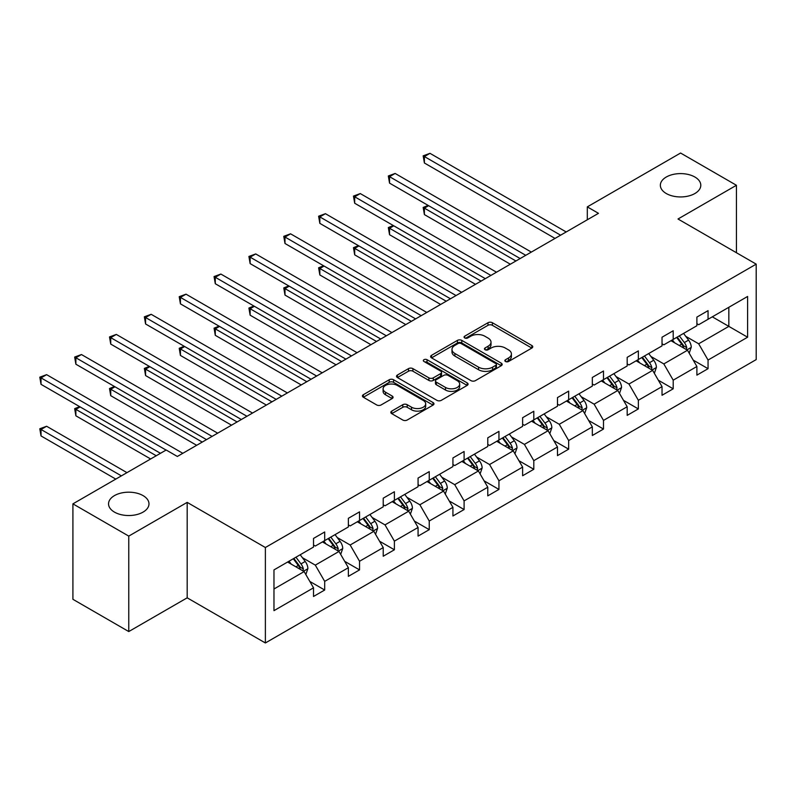 <?xml version="1.0" encoding="UTF-8"?>
<svg xmlns="http://www.w3.org/2000/svg" width="796" height="796" viewBox="0 0 796 796"><rect width="100%" height="100%" fill="white"/><g stroke="black" fill="none" stroke-linecap="round" stroke-linejoin="round"><path stroke-width="1.19" d="M143.061 495.61A20.218 11.671 0 0 0 121.022 493.072A20.218 11.671 0 0 0 108.545 503.858A20.218 11.671 0 0 0 114.465 512.117A20.218 11.671 0 0 0 136.494 514.644A20.218 11.671 0 0 0 148.981 503.858A20.218 11.671 0 0 0 143.061 495.61M694.878 177.02A20.218 11.671 0 0 0 672.839 174.493A20.218 11.671 0 0 0 660.352 185.279A20.218 11.671 0 0 0 666.282 193.528A20.218 11.671 0 0 0 688.311 196.055A20.218 11.671 0 0 0 700.798 185.279A20.218 11.671 0 0 0 694.878 177.02M505.49 361.503A2.169 1.254 0 0 0 508.554 361.503L531.857 348.051A3.104 1.791 0 0 0 532.763 346.787A3.104 1.791 0 0 0 531.857 345.514L492.386 322.728A3.104 1.791 0 0 0 487.998 322.728L464.705 336.181A2.169 1.254 0 0 0 464.068 337.066A2.169 1.254 0 0 0 464.705 337.952A2.169 1.254 0 0 0 467.769 337.952L470.784 336.21A9.92 5.731 0 0 1 484.824 336.21L488.107 338.111A9.92 5.731 0 0 1 491.013 342.161A9.92 5.731 0 0 1 488.107 346.21L485.092 347.952A2.169 1.254 0 0 0 484.456 348.837A2.169 1.254 0 0 0 485.092 349.733A2.169 1.254 0 0 0 488.167 349.733L491.182 347.991A9.92 5.731 0 0 1 505.211 347.991L508.505 349.882A9.92 5.731 0 0 1 511.41 353.941A9.92 5.731 0 0 1 508.505 357.991L505.49 359.732A2.169 1.254 0 0 0 504.853 360.618A2.169 1.254 0 0 0 505.49 361.503L505.49 359.732M391.731 411.104A3.104 1.791 0 0 0 390.826 412.368A3.104 1.791 0 0 0 391.731 413.631L402.806 420.029A3.104 1.791 0 0 0 407.194 420.029L433.064 405.084A3.104 1.791 0 0 0 433.979 403.821A3.104 1.791 0 0 0 433.064 402.557L393.592 379.762A3.104 1.791 0 0 0 389.214 379.762L363.334 394.707A3.104 1.791 0 0 0 362.429 395.97A3.104 1.791 0 0 0 363.334 397.234L376.707 404.955A3.104 1.791 0 0 0 381.095 404.955L392.169 398.567A3.104 1.791 0 0 0 393.075 397.303A3.104 1.791 0 0 0 392.169 396.03L385.533 392.209A8.298 4.786 0 0 1 383.105 388.816A8.298 4.786 0 0 1 388.229 384.388A8.298 4.786 0 0 1 397.274 385.433L423.253 400.438A8.298 4.786 0 0 1 425.681 403.821A8.298 4.786 0 0 1 420.567 408.249A8.298 4.786 0 0 1 411.522 407.204L407.194 404.706A3.104 1.791 0 0 0 402.806 404.706L391.731 411.104L391.731 413.631M187.179 502.375L128.763 536.106L72.914 503.858L72.914 599.308L128.763 631.556L187.179 597.826L265.376 642.969L265.376 547.519L187.179 502.375L187.179 597.826M736.429 252.73L736.429 185.279L678.003 218.999L756.2 264.143L265.376 547.519M736.429 185.279L680.58 153.031L587.309 206.88L587.309 219.776M72.914 503.858L166.185 450.009L177.349 456.456L598.473 213.328L587.309 206.88M471.003 380.647A3.104 1.791 0 0 0 475.391 380.647L501.271 365.712A3.104 1.791 0 0 0 502.176 364.449A3.104 1.791 0 0 0 501.271 363.175L461.799 340.389A3.104 1.791 0 0 0 457.411 340.389L431.531 355.334A3.104 1.791 0 0 0 430.626 356.598A3.104 1.791 0 0 0 431.531 357.862L471.003 380.647M424.835 361.971A2.169 1.254 0 0 1 427.034 362.28L427.034 359.702L467.162 382.866A3.104 1.791 0 0 1 468.078 384.13A3.104 1.791 0 0 1 467.162 385.403L441.292 400.338A3.104 1.791 0 0 1 436.905 400.338L397.433 377.553L408.507 371.205L408.507 368.628L397.433 375.015A3.104 1.791 0 0 0 396.527 376.279A3.104 1.791 0 0 0 397.433 377.553L397.433 375.015M408.507 371.205A3.104 1.791 0 0 1 412.895 371.205L412.895 368.628A3.104 1.791 0 0 0 408.507 368.628M412.895 368.628L428.905 377.861A3.104 1.791 0 0 0 433.283 377.861L440.636 373.623A3.104 1.791 0 0 0 441.541 372.359A3.104 1.791 0 0 0 440.636 371.095L423.97 361.474A2.169 1.254 0 0 1 423.333 360.588A2.169 1.254 0 0 1 424.676 359.424A2.169 1.254 0 0 1 427.034 359.702M128.763 536.106L128.763 631.556M273.973 569.906L313.515 547.071L313.515 538.434L324.688 531.977L324.688 540.623L348.369 526.952L348.369 518.305L359.543 511.858L359.543 520.504L383.224 506.833L383.224 498.187L394.388 491.739L394.388 500.376L418.069 486.704L418.069 478.068L429.243 471.62L429.243 480.257L452.924 466.585L452.924 457.949L464.098 451.491L464.098 460.138L487.779 446.466L487.779 437.82L498.943 431.372L498.943 440.019L522.624 426.348L522.624 417.701L533.798 411.253L533.798 419.89L557.479 406.219L557.479 397.582L568.652 391.135L568.652 399.771L592.333 386.1L592.333 377.463L603.497 371.006L603.497 379.652L627.178 365.981L627.178 357.334L638.352 350.887L638.352 359.533L662.033 345.862L662.033 337.215L673.207 330.768L673.207 339.404L696.888 325.733L696.888 317.097L708.052 310.649L708.052 319.286L747.603 296.46L747.603 337.215L708.052 360.051L708.052 368.687L696.888 375.135L696.888 366.498L673.207 380.17L673.207 388.806L662.033 395.264L662.033 386.617L638.352 400.288L638.352 408.935L627.178 415.383L627.178 406.736L603.497 420.407L603.497 429.054L592.333 435.502L592.333 426.865L568.652 440.536L568.652 449.173L557.479 455.62L557.479 446.984L533.798 460.655L533.798 469.292L522.624 475.749L522.624 467.103L498.943 480.774L498.943 489.421L487.779 495.868L487.779 487.222L464.098 500.893L464.098 509.54L452.924 515.987L452.924 507.35L429.243 521.022L429.243 529.658L418.069 536.106L418.069 527.469L394.388 541.141L394.388 549.777L383.224 556.235L383.224 547.588L359.543 561.26L359.543 569.906L348.369 576.354L348.369 567.707L324.688 581.378L324.688 590.025L313.515 596.473L313.515 587.826L273.973 610.661L273.973 569.906M265.376 642.969L756.2 359.593L756.2 264.143M322.45 541.917L338.987 551.459L315.306 565.13L302.371 557.668M315.306 565.13L324.688 581.378M338.987 551.459L348.369 567.707M313.515 545.011L315.306 546.036L324.688 540.623M357.305 521.788L373.841 531.34L350.16 545.011L337.225 537.539M350.16 545.011L359.543 561.26M373.841 531.34L383.224 547.588M348.369 524.882L350.16 525.917L359.543 520.504M392.159 501.669L408.686 511.211L385.005 524.882L372.08 517.42M385.005 524.882L394.388 541.141M408.686 511.211L418.069 527.469M383.224 504.764L385.005 505.798L394.388 500.376M427.004 481.55L443.541 491.092L419.86 504.764L406.925 497.301M419.86 504.764L429.243 521.022M443.541 491.092L452.924 507.35M418.069 484.645L419.86 485.679L429.243 480.257M461.859 461.431L478.396 470.973L454.715 484.645L441.78 477.182M454.715 484.645L464.098 500.893M478.396 470.973L487.779 487.222M452.924 464.526L454.715 465.551L464.098 460.138M496.714 441.302L513.241 450.854L489.56 464.526L476.635 457.053M489.56 464.526L498.943 480.774M513.241 450.854L522.624 467.103M487.779 444.397L489.56 445.432L498.943 440.019M531.559 421.184L548.096 430.726L524.415 444.397L511.48 436.934M524.415 444.397L533.798 460.655M548.096 430.726L557.479 446.984M522.624 424.278L524.415 425.313L533.798 419.89M566.414 401.065L582.951 410.607L559.27 424.278L546.335 416.815M559.27 424.278L568.652 440.536M582.951 410.607L592.333 426.865M557.479 404.159L559.27 405.194L568.652 399.771M601.269 380.946L617.795 390.488L594.115 404.159L581.189 396.697M594.115 404.159L603.497 420.407M617.795 390.488L627.178 406.736M592.333 384.04L594.115 385.065L603.497 379.652M636.113 360.817L652.65 370.369L628.969 384.04L616.034 376.568M628.969 384.04L638.352 400.288M652.65 370.369L662.033 386.617M627.178 363.911L628.969 364.946L638.352 359.533M670.968 340.698L687.505 350.24L663.824 363.921L650.889 356.449M663.824 363.921L673.207 380.17M687.505 350.24L696.888 366.498M662.033 343.792L663.824 344.827L673.207 339.404M712.301 316.838L728.837 326.38L698.669 343.792L685.744 336.33M698.669 343.792L708.052 360.051M747.603 337.215L728.837 326.38L728.837 307.296L747.603 296.46M696.888 323.673L698.669 324.708L708.052 319.286M273.973 588.99L304.132 571.578L287.605 562.036M304.132 571.578L313.515 587.826M693.197 360.11L708.052 368.687M658.352 380.229L673.207 388.806M623.497 400.358L638.352 408.935M588.642 420.477L603.497 429.054M553.797 440.596L568.652 449.173M518.942 460.715L533.798 469.292M484.087 480.844L498.943 489.421M449.243 500.963L464.098 509.54M414.388 521.082L429.243 529.658M379.533 541.2L394.388 549.777M344.688 561.329L359.543 569.906M309.833 581.448L324.688 590.025M506.355 361.812L508.505 360.568A9.92 5.731 0 0 0 511.41 356.518L511.41 353.941M491.013 342.161L491.013 344.748A9.92 5.731 0 0 1 488.107 348.797L485.958 350.031M531.818 348.071L492.386 325.305A3.104 1.791 0 0 0 487.998 325.305L465.57 338.26M501.221 365.732L461.799 342.967A3.104 1.791 0 0 0 457.411 342.967L431.571 357.882M495.789 365.334A2.169 1.254 0 0 0 496.425 364.449A2.169 1.254 0 0 0 495.789 363.563L461.133 343.554A2.169 1.254 0 0 0 458.068 343.554L454.884 345.394A9.92 5.731 0 0 0 451.979 349.444A9.92 5.731 0 0 0 454.884 353.494L478.575 367.165A9.92 5.731 0 0 0 492.605 367.165L495.789 365.334L495.789 367.911A2.169 1.254 0 0 0 496.425 367.026L496.425 364.449M451.979 349.444L451.979 352.021A9.92 5.731 0 0 0 454.884 356.071L454.884 353.494M495.789 367.911L492.605 369.752A9.92 5.731 0 0 1 478.575 369.752L454.884 356.071M412.895 371.205L428.905 380.448A3.104 1.791 0 0 0 433.283 380.448L440.636 376.2A3.104 1.791 0 0 0 441.541 374.936L441.541 372.359M427.034 362.28L467.123 385.423M445.511 387.453A8.298 4.786 0 0 0 454.556 388.498A8.298 4.786 0 0 0 459.67 384.07A8.298 4.786 0 0 0 457.242 380.687L448.088 375.394A3.104 1.791 0 0 0 443.7 375.394L436.357 379.642A3.104 1.791 0 0 0 435.452 380.906A3.104 1.791 0 0 0 436.357 382.17L445.511 387.453L445.511 390.04A8.298 4.786 0 0 0 454.556 391.075A8.298 4.786 0 0 0 459.67 386.647L459.67 384.07M435.452 380.906L435.452 383.483A3.104 1.791 0 0 0 436.357 384.747L436.357 382.17M445.511 390.04L436.357 384.747M425.681 403.821L425.681 406.398A8.298 4.786 0 0 1 420.567 410.826A8.298 4.786 0 0 1 411.522 409.791L407.194 407.283A3.104 1.791 0 0 0 402.806 407.283L391.771 413.651M383.105 388.816L383.105 391.393A8.298 4.786 0 0 0 385.533 394.786L385.533 392.209M392.13 398.587L385.533 394.786M433.024 405.114L393.592 382.349A3.104 1.791 0 0 0 389.214 382.349L363.374 397.264M689.197 353.185L691.256 347.255A8.368 4.836 -120 0 0 688.58 340.121L683.565 333.425M674.57 342.777L672.401 339.872M428.636 205.696L424.397 208.144L424.397 214.592L510.335 264.212M686.261 349.534L686.739 347.613A8.368 4.836 -120 0 0 684.341 342.569L679.326 335.872M677.227 337.086L682.749 344.459A4.269 2.458 60 0 1 683.515 345.753L686.739 347.613M676.64 337.424L681.655 344.121A8.368 4.836 60 0 1 683.744 348.071M424.397 214.592L423.164 207.438L515.927 260.988M423.164 207.438L428.149 205.408M560.603 235.188L424.397 156.553L429.979 153.329L566.195 231.964M555.021 238.412L424.397 163.001L424.397 156.553L423.164 155.837L429.979 153.329M424.397 163.001L423.164 155.837M654.352 373.304L656.402 367.374A8.368 4.836 -120 0 0 653.735 360.24L648.72 353.543M639.715 362.896L637.546 360.001M393.791 225.815L389.543 228.263L389.543 234.711L475.491 284.331M651.417 369.652L651.884 367.732A8.368 4.836 -120 0 0 649.486 362.697L644.471 356.001M642.372 357.205L647.894 364.578A4.269 2.458 60 0 1 648.67 365.871L651.884 367.732M641.785 357.543L646.81 364.24A8.368 4.836 60 0 1 648.889 368.2M389.543 234.711L388.319 227.556L481.073 281.107M388.319 227.556L393.294 225.527M619.497 393.423L621.547 387.493A8.368 4.836 -120 0 0 618.88 380.369L613.865 373.672M604.87 383.025L602.691 380.12M358.936 245.934L354.688 248.382L354.688 254.839L440.636 304.45M616.562 389.771L617.029 387.851A8.368 4.836 -120 0 0 614.631 382.816L609.617 376.12M607.517 377.334L613.039 384.697A4.269 2.458 60 0 1 613.815 385.99L617.029 387.851M606.94 377.672L611.955 384.359A8.368 4.836 60 0 1 614.044 388.319M354.688 254.839L353.464 247.675L446.218 301.226M353.464 247.675L358.449 245.656M525.758 255.307L389.543 176.672L395.124 173.448L531.34 252.083M520.166 258.541L389.543 183.12L389.543 176.672L388.319 175.966L395.124 173.448M389.543 183.12L388.319 175.966M490.903 275.436L354.688 196.791L360.28 193.567L496.485 272.212M485.321 278.66L354.688 203.239L354.688 196.791L353.464 196.085L360.28 193.567M354.688 203.239L353.464 196.085M584.642 413.552L586.702 407.612A8.368 4.836 -120 0 0 584.025 400.488L579.01 393.791M570.016 403.144L567.846 400.239M324.081 266.053L319.843 268.511L319.843 274.958L405.781 324.579M581.707 409.89L582.184 407.97A8.368 4.836 -120 0 0 579.787 402.935L574.772 396.239M572.672 397.453L578.195 404.826A4.269 2.458 60 0 1 578.961 406.119L582.184 407.97M572.085 397.791L577.1 404.487A8.368 4.836 60 0 1 579.19 408.438M319.843 274.958L318.609 267.794L411.373 321.355M318.609 267.794L323.594 265.774M456.048 295.555L319.843 216.91L325.425 213.686L461.64 292.331M450.466 298.779L319.843 223.368L319.843 216.91L318.609 216.204L325.425 213.686M319.843 223.368L318.609 216.204M549.797 433.671L551.847 427.741A8.368 4.836 -120 0 0 549.18 420.606L544.165 413.91M535.161 423.263L532.992 420.358M289.237 286.182L284.988 288.63L284.988 295.077L370.936 344.698M546.862 430.019L547.33 428.089A8.368 4.836 -120 0 0 544.932 423.054L539.917 416.358M537.817 417.572L543.34 424.945A4.269 2.458 60 0 1 544.116 426.238L547.33 428.089M537.23 417.91L542.255 424.606A8.368 4.836 60 0 1 544.335 428.556M284.988 295.077L283.764 287.923L376.518 341.474M283.764 287.923L288.739 285.893M421.203 315.674L284.988 237.039L290.57 233.815L426.785 312.45M415.611 318.897L284.988 243.486L284.988 237.039L283.764 236.322L290.57 233.815M284.988 243.486L283.764 236.322M514.942 453.79L516.992 447.859A8.368 4.836 -120 0 0 514.325 440.725L509.311 434.029M500.316 443.382L498.137 440.486M254.382 306.301L250.133 308.749L250.133 315.196L336.081 364.817M512.007 450.138L512.475 448.218A8.368 4.836 -120 0 0 510.077 443.183L505.062 436.487M502.963 437.691L508.485 445.064A4.269 2.458 60 0 1 509.261 446.357L512.475 448.218M502.385 438.029L507.4 444.725A8.368 4.836 60 0 1 509.49 448.685M250.133 315.196L248.909 308.042L341.663 361.593M248.909 308.042L253.894 306.012M386.349 335.793L250.133 257.158L255.725 253.934L391.93 332.569M380.767 339.026L250.133 263.605L250.133 257.158L248.909 256.451L255.725 253.934M250.133 263.605L248.909 256.451M480.087 473.909L482.147 467.978A8.368 4.836 -120 0 0 479.471 460.854L474.456 454.158M465.461 463.511L463.292 460.605M219.527 326.42L215.288 328.867L215.288 335.325L301.226 384.936M477.152 470.257L477.63 468.337A8.368 4.836 -120 0 0 475.232 463.302L470.217 456.605M468.118 457.819L473.64 465.182A4.269 2.458 60 0 1 474.406 466.476L477.63 468.337M467.531 458.158L472.545 464.844A8.368 4.836 60 0 1 474.635 468.804M215.288 335.325L214.054 328.161L306.818 381.712M214.054 328.161L219.039 326.141M351.494 355.921L215.288 277.277L220.87 274.053L357.086 352.698M345.912 359.145L215.288 283.724L215.288 277.277L214.054 276.57L220.87 274.053M215.288 283.724L214.054 276.57M445.243 494.037L447.292 488.097A8.368 4.836 -120 0 0 444.626 480.973L439.611 474.277M430.606 483.63L428.437 480.724M184.682 346.539L180.433 348.996L180.433 355.444L266.381 405.065M442.307 490.376L442.775 488.455A8.368 4.836 -120 0 0 440.377 483.421L435.362 476.724M433.263 477.938L438.785 485.301A4.269 2.458 60 0 1 439.561 486.605L442.775 488.455M432.676 478.277L437.7 484.973A8.368 4.836 60 0 1 439.78 488.923M180.433 355.444L179.209 348.28L271.963 401.841M179.209 348.28L184.184 346.26M316.649 376.04L180.433 297.396L186.015 294.172L322.231 372.817M311.057 379.264L180.433 303.853L180.433 297.396L179.209 296.689L186.015 294.172M180.433 303.853L179.209 296.689M410.388 514.156L412.437 508.226A8.368 4.836 -120 0 0 409.771 501.092L404.756 494.396M395.761 503.749L393.582 500.843M149.827 366.667L145.578 369.115L145.578 375.563L231.527 425.183M407.452 510.505L407.92 508.574A8.368 4.836 -120 0 0 405.522 503.54L400.507 496.843M398.408 498.057L403.93 505.43A4.269 2.458 60 0 1 404.706 506.724L407.92 508.574M397.831 498.395L402.846 505.092A8.368 4.836 60 0 1 404.935 509.042M145.578 375.563L144.355 368.409L237.109 421.96M144.355 368.409L149.34 366.379M281.794 396.159L145.578 317.524L151.17 314.301L287.376 392.935M276.212 399.383L145.578 323.972L145.578 317.524L144.355 316.808L151.17 314.301M145.578 323.972L144.355 316.808M375.533 534.275L377.593 528.345A8.368 4.836 -120 0 0 374.916 521.211L369.901 514.514M360.906 523.867L358.737 520.972M114.972 386.786L110.734 389.234L110.734 395.682L196.672 445.302M372.598 530.624L373.075 528.703A8.368 4.836 -120 0 0 370.677 523.668L365.663 516.972M363.563 518.176L369.085 525.549A4.269 2.458 60 0 1 369.851 526.843L373.075 528.703M362.976 518.514L367.991 525.211A8.368 4.836 60 0 1 370.08 529.171M110.734 395.682L109.5 388.528L202.264 442.079M109.5 388.528L114.485 386.498M246.939 416.278L110.734 337.643L116.316 334.42L252.531 413.054M241.357 419.512L110.734 344.091L110.734 337.643L109.5 336.937L116.316 334.42M110.734 344.091L109.5 336.937M340.688 554.394L342.738 548.464A8.368 4.836 -120 0 0 340.071 541.34L335.056 534.643M326.052 543.996L323.882 541.091M80.127 406.905L75.879 409.353L75.879 415.81L150.653 458.974M337.753 550.742L338.22 548.822A8.368 4.836 -120 0 0 335.822 543.787L330.808 537.091M328.708 538.305L334.23 545.668A4.269 2.458 60 0 1 335.007 546.961L338.22 548.822M328.121 538.633L333.146 545.33A8.368 4.836 60 0 1 335.225 549.29M75.879 415.81L74.655 408.647L156.235 455.75M74.655 408.647L79.63 406.627M212.094 436.407L75.879 357.762L81.461 354.538L217.676 433.183M206.502 439.631L75.879 364.21L75.879 357.762L74.655 357.056L81.461 354.538M75.879 364.21L74.655 357.056M305.833 574.523L307.883 568.583A8.368 4.836 -120 0 0 305.216 561.459L300.201 554.762M291.207 564.115L289.028 561.21M126.972 472.645L46.616 426.258L41.024 429.482L41.024 435.929L115.798 479.102M302.898 570.861L303.366 568.941A8.368 4.836 -120 0 0 300.968 563.906L295.953 557.21M293.853 558.424L299.376 565.787A4.269 2.458 60 0 1 300.152 567.09L303.366 568.941M293.276 558.762L298.291 565.458A8.368 4.836 60 0 1 300.381 569.409M41.024 435.929L39.8 428.765L121.39 475.869M39.8 428.765L46.616 426.258M166.066 450.078L41.024 377.881L46.616 374.657L182.821 453.302M160.484 453.302L41.024 384.339L41.024 377.881L39.8 377.175L46.616 374.657M41.024 384.339L39.8 377.175M508.505 360.568L508.505 357.991M485.092 349.733L485.092 347.952M488.107 348.797L488.107 346.21M464.705 337.952L464.705 336.181M487.998 325.305L487.998 322.728M492.386 325.305L492.386 322.728M531.857 348.051L531.857 345.514M431.531 357.862L431.531 355.334M457.411 342.967L457.411 340.389M461.799 342.967L461.799 340.389M501.271 365.712L501.271 363.175M478.575 369.752L478.575 367.165M492.605 369.752L492.605 367.165M428.905 380.448L428.905 377.861M433.283 380.448L433.283 377.861M440.636 376.2L440.636 373.623M467.162 385.403L467.162 382.866M402.806 407.283L402.806 404.706M407.194 407.283L407.194 404.706M411.522 409.791L411.522 407.204M392.169 398.567L392.169 396.03M363.334 397.234L363.334 394.707M389.214 382.349L389.214 379.762M393.592 382.349L393.592 379.762M433.064 405.084L433.064 402.557M686.898 349.892L691.197 347.414M684.341 342.569L688.58 340.121M679.277 345.494L681.655 344.121M652.043 370.021L656.352 367.533M649.486 362.697L653.735 360.24M644.422 365.613L646.81 364.24M617.198 390.139L621.497 387.652M614.631 382.816L618.88 380.369M609.577 385.742L611.955 384.359M582.344 410.258L586.642 407.781M579.787 402.935L584.025 400.488M574.722 405.861L577.1 404.487M547.489 430.377L551.797 427.9M544.932 423.054L549.18 420.606M539.867 425.979L542.255 424.606M512.644 450.506L516.942 448.019M510.077 443.183L514.325 440.725M505.022 446.098L507.4 444.725M477.789 470.625L482.087 468.138M475.232 463.302L479.471 460.854M470.167 466.227L472.545 464.844M442.934 490.744L447.243 488.266M440.377 483.421L444.626 480.973M435.312 486.346L437.7 484.973M408.089 510.863L412.388 508.385M405.522 503.54L409.771 501.092M400.468 506.465L402.846 505.092M373.234 530.992L377.533 528.504M370.677 523.668L374.916 521.211M365.613 526.584L367.991 525.211M338.38 551.111L342.688 548.623M335.822 543.787L340.071 541.34M330.758 546.713L333.146 545.33M303.535 571.23L307.833 568.752M300.968 563.906L305.216 561.459M295.913 566.832L298.291 565.458"/></g></svg>
